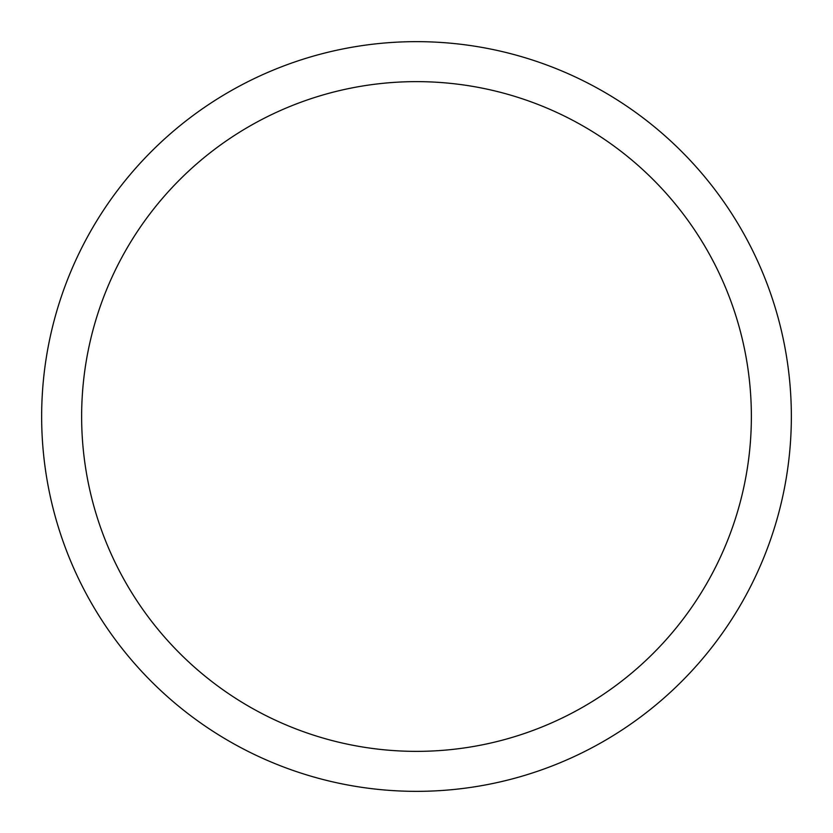 <?xml version="1.0" encoding="UTF-8"?>
<svg xmlns="http://www.w3.org/2000/svg" width="833" height="833" viewBox="0 0 833 833"><rect width="100%" height="100%" fill="white"/><g stroke="black" fill="none" stroke-linecap="round" stroke-linejoin="round"><path stroke-width="1.25" d="M791.35 416.5A374.85 374.85 0 0 0 416.5 41.65A374.85 374.85 0 0 0 41.65 416.5A374.85 374.85 0 0 0 416.5 791.35A374.85 374.85 0 0 0 791.35 416.5M751.366 416.5A334.866 334.866 0 0 0 416.5 81.634A334.866 334.866 0 0 0 81.634 416.5A334.866 334.866 0 0 0 416.5 751.366A334.866 334.866 0 0 0 751.366 416.5"/></g></svg>
